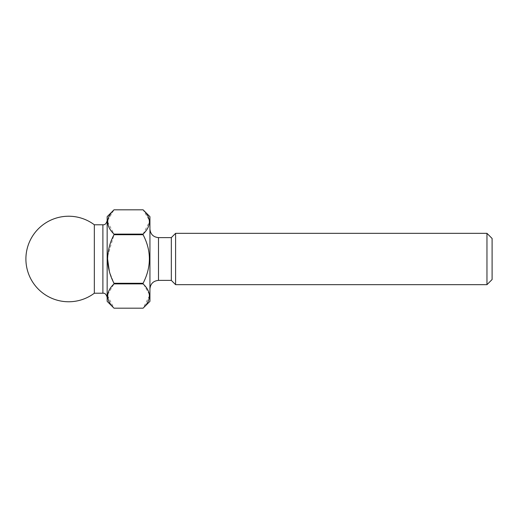 <?xml version="1.0" encoding="UTF-8"?>
<svg xmlns="http://www.w3.org/2000/svg" width="518" height="518" viewBox="0 0 518 518"><rect width="100%" height="100%" fill="white"/><g stroke="black" fill="none" stroke-linecap="round" stroke-linejoin="round"><path stroke-width="0.39" stroke-dasharray="2.59 1.94" d="M149.935 259L149.935 229.06L149.935 259M107.161 301.34L107.161 216.66M486.965 233.34L486.965 284.66M175.596 284.66L175.596 233.34M171.322 280.387L171.322 237.613M492.1 238.468L492.1 279.532M149.385 294.438L143.091 283.288C151.457 267.236 151.457 251.042 143.091 234.712L143.091 234.104L114.005 234.104L107.595 221.743M107.712 220.357L114.005 209.816L143.091 209.816L149.385 220.357M114.005 234.104L114.005 234.712L143.091 234.712M107.692 256.047L114.005 234.712M94.334 293.214L94.334 224.786M149.935 216.66L149.935 301.34M107.595 295.823L114.005 308.184L143.091 308.184L149.508 295.823M143.091 234.104L149.508 221.743M143.091 283.288L114.005 283.288L109.382 271.516M107.712 294.438L114.005 283.896L143.091 283.896M114.005 283.288L114.005 283.896M107.161 259L107.161 297.494L107.161 259M158.489 280.387L158.489 237.613M102.888 224.786L102.888 293.214"/><path stroke-width="0.78" d="M68.674 216.226A42.774 42.774 0 0 1 94.334 224.786L94.334 293.214A42.774 42.774 0 0 1 25.9 259A42.774 42.774 0 0 1 68.674 216.226M486.965 259L486.965 233.34L175.596 233.34L175.596 284.66L486.965 284.66L486.965 259M175.596 233.34L171.322 237.613L171.322 280.387L175.596 284.66M486.965 284.66L492.1 279.532L492.1 238.468L486.965 233.34M149.935 301.34L149.935 216.66L143.091 209.816C151.463 217.845 151.463 225.939 143.091 234.104L143.091 234.712C151.457 250.764 151.457 266.958 143.091 283.288L143.091 283.896C151.463 291.925 151.463 300.019 143.091 308.184L114.005 308.184L143.091 308.184L149.935 301.34M143.091 234.712L114.005 234.712L114.005 234.104C105.64 225.939 105.64 217.845 114.005 209.816L143.091 209.816L114.005 209.816L107.161 216.66L107.161 301.34L114.005 308.184C105.64 300.019 105.64 291.925 114.005 283.896L143.091 283.896M114.005 234.712C109.991 242.275 107.854 250.369 107.595 259L107.692 256.047M107.595 221.743L107.712 220.357M149.508 295.823L149.385 294.438M149.508 221.743L149.385 220.357M109.382 271.516L107.595 259C107.835 267.541 109.971 275.634 114.005 283.288L143.091 283.288M114.005 234.104L143.091 234.104M107.595 295.823L107.712 294.438M114.005 283.288L114.005 283.896M171.322 237.613L158.489 237.613L158.489 280.387C153.302 280.905 150.453 283.754 149.935 288.94M107.161 297.494C106.391 294.412 104.966 292.987 102.888 293.214L102.888 224.786C104.966 225.013 106.391 223.588 107.161 220.506M158.489 237.613C153.302 237.095 150.453 234.246 149.935 229.06M102.888 224.786L94.334 224.786M171.322 280.387L158.489 280.387M102.888 293.214L94.334 293.214"/></g></svg>
